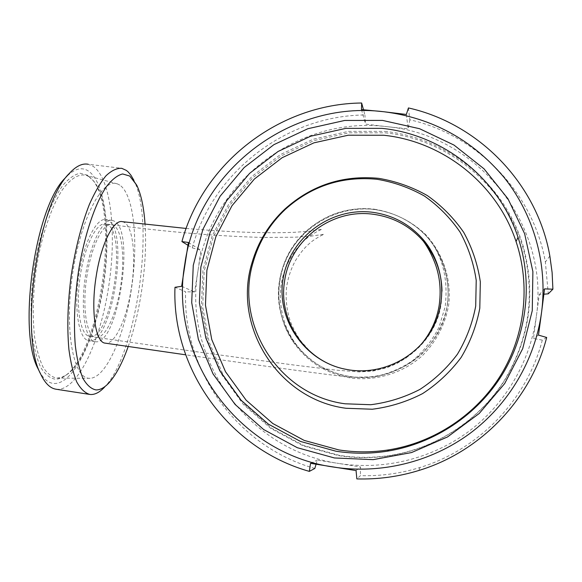 <?xml version="1.0" encoding="UTF-8"?>
<svg xmlns="http://www.w3.org/2000/svg" width="582" height="582" viewBox="0 0 582 582"><rect width="100%" height="100%" fill="white"/><g stroke="black" fill="none" stroke-linecap="round" stroke-linejoin="round"><path stroke-width="0.44" stroke-dasharray="2.91 2.18" d="M447.383 303.891C450.053 282.146 445.208 262.264 432.855 244.229C413.009 216.206 376.321 202.987 343.3 211.201C310.395 219.378 284.322 248.078 279.425 281.353C272.318 323.832 302.975 368.006 346.29 375.812C392.173 386.084 442.065 351.026 447.383 303.891M122.402 221.677L124.25 222.368C133.322 227.176 136.21 258.226 131.314 288.468C126.752 318.769 114.887 344.937 105.277 343.147M128.222 346.494C140.742 311.261 147.595 261.522 145.056 224.346M108.892 382.927L104.644 387.037C136.741 354.191 155.35 221.727 133.845 180.202L136.792 185.243M56.287 389.256L57.633 389.365C78.09 389.402 100.119 341.634 108.441 288.163C116.953 234.728 111.402 179.118 93.287 166.423L88.202 164.262L121.747 168.314M39.169 371.018C43.519 379.115 48.568 383.276 54.315 383.516C73.972 383.887 95.273 338.389 103.261 287.173C111.431 235.986 105.888 182.843 88.362 170.999C81.429 166.525 73.696 168.875 65.169 178.056M87.686 175.226L80.061 173.232C74.547 174.411 68.843 178.405 62.965 185.221C51.26 201.096 40.514 230.625 34.753 264.337C30.926 290.411 30.089 314.251 32.25 335.843C34.207 348.865 37.081 359.48 40.878 367.678C45.09 374.299 49.805 378.125 55.014 379.18C58.338 379.326 61.721 378.176 65.177 375.71C100.395 352.51 120.016 213.427 92.887 180.209L87.686 175.226M88.959 176.681L86.332 175.386C78.81 173.443 70.757 178.339 62.187 190.067C51.071 207.243 41.227 236.707 36.186 269.255C32.883 294.317 32.359 317.008 34.636 337.342C36.622 349.6 39.46 359.581 43.141 367.278C47.2 373.491 51.725 377.1 56.716 378.104L61.452 377.449L66.712 374.706C101.399 351.892 120.809 214.271 94.088 181.577L88.959 176.681M119.834 185.12L117.528 183.941C102.73 177.321 80.614 218.352 72.517 274.369C64.238 330.35 73.405 378.482 89.286 378.285L90.05 378.307C106.273 377.653 124.308 336.018 131.343 289.378C138.538 242.767 134.246 195.108 119.834 185.12M107.234 224.536L105.575 223.954C96.627 221.844 84.463 246.091 80.105 276.93C75.624 307.747 80.403 335.21 89.504 336.396L89.664 336.425C110.987 341.19 127.756 233.295 107.234 224.536M95.084 341.649L95.186 341.67C117.768 346.596 135.766 230.785 114.145 221.065L112.333 220.411C102.869 218.119 89.875 244.309 85.183 277.672C80.36 311.014 85.43 340.535 95.084 341.649M88.82 340.732L88.922 340.746C111.897 345.73 129.917 230.028 107.91 220.265L106.062 219.603C96.437 217.297 83.291 243.436 78.599 276.77C73.776 310.075 78.999 339.597 88.82 340.732M384.884 131.387C447.754 137.73 505.089 184.079 523.196 246.281C535.891 292.36 530.151 336.36 505.976 378.285C481.823 417.592 440.945 445.79 395.978 454.629C376.867 458.281 357.777 458.623 338.724 455.648L303.047 445.812L270.71 428.367L243.276 404.315L222.026 374.954L207.883 341.772L201.43 306.416L202.9 270.579L212.146 235.936L228.711 204.1L251.81 176.55L280.378 154.579L313.116 139.258L348.509 131.372L384.884 131.387M385.189 132.827C447.733 139.149 504.747 185.265 522.752 247.124C535.375 292.957 529.664 336.716 505.62 378.409C481.598 417.498 440.952 445.536 396.233 454.331C377.223 457.969 358.243 458.303 339.291 455.35L303.804 445.565L271.641 428.214L244.353 404.294L223.204 375.092L209.134 342.085L202.711 306.918L204.166 271.263L213.361 236.801L229.839 205.133L252.814 177.728L281.237 155.881L313.807 140.648L349.011 132.805L385.189 132.827M375.019 209.527C394.341 212.626 411.147 220.905 425.42 234.364C442.982 253.075 451.654 279.084 448.707 304.844C445.245 324.407 436.507 341.299 422.503 355.529C403.108 372.975 376.692 381.225 351.048 378.031C326.429 373.906 307.078 361.764 292.979 341.598C274.806 314.578 274.173 277.861 291.087 250.129C308.031 222.419 341.132 205.948 373.709 209.382L375.019 209.527M374.321 209.2C393.527 212.277 410.223 220.498 424.409 233.877C441.862 252.479 450.475 278.312 447.551 303.92C444.102 323.359 435.423 340.15 421.506 354.293C402.227 371.629 375.979 379.828 350.495 376.663C326.029 372.567 306.794 360.505 292.782 340.47C274.719 313.618 274.093 277.119 290.898 249.554C307.74 222.011 340.652 205.635 373.018 209.047L374.321 209.2M546.687 337.473L542.308 340.099C526.965 399.776 478.768 449.697 419.891 467.528C400.416 473.515 380.584 476.222 360.389 475.654L356.853 478.913M314.818 468.459C236.721 446.51 182.544 369.745 185.651 291.8L174.986 287.29M187.899 245.233L192.286 247.903C212.517 172.592 285.551 115.6 364.899 114.974L363.488 109.765M542.308 340.099L533.49 338.498L536.306 316.608C530.217 361.939 505.161 404.352 468.255 431.808C431.167 459.053 383.582 470.46 338.891 463.483L360.484 466.975L360.389 475.654M316.055 464.247L317.263 460.115L338.891 463.483C247.408 450.49 182.646 358.243 197.931 271.168L194.563 291.946L185.651 291.8M192.286 247.903L200.928 250.253L197.931 271.168C209.651 183.512 297.344 115.316 386.812 126.665L365.518 124.112L364.899 114.974M408.44 107.939L409.815 119.783C476.985 134.9 533.214 192.256 545.37 262.016L548.273 293.823M409.815 119.783L408.149 128.818L386.812 126.665C476.585 134.267 550.303 224.026 536.306 316.608L539.259 294.645L543.886 294.223M406.338 114.458L408.149 128.818M361.473 109.591L365.518 124.112M188.386 242.461L200.928 250.253M181.657 286.308L194.563 291.946M310.548 463.33L317.263 460.115M356.06 470.583L360.484 466.975M538.488 335.116L533.49 338.498M544.556 288.876L539.259 294.645M337.931 367.337L350.881 370.348C392.785 377.442 436.413 344.981 441.28 302.553L442.007 291.044M87.096 274.944C81.822 306.67 86.456 336.6 95.768 337.313L95.921 337.342C105.051 339.066 116.305 314.884 120.547 286.744C125.152 258.539 122.191 229.606 113.475 225.343L111.839 224.761C103.407 222.433 91.658 245.248 87.096 274.944M344.231 368.995L334.905 366.58C323.286 361.553 314.797 356.249 309.428 350.677L300.901 341.088C297.118 335.85 293.634 329.376 290.433 321.664C286.635 310.162 285.369 298.573 286.635 286.904C288.148 277.308 291.08 268.571 295.43 260.692C302.575 249.387 306.445 246.281 309.049 243.836C311.537 241.428 315.546 238.693 321.068 235.637L324.13 234.248L310.803 236.176L294.914 237.209L264.752 237.463C221.044 236.503 170.075 232.269 111.839 224.761L105.575 223.954M89.664 336.425L205.111 352.983L293.881 365.023L335.487 370.072L359.305 371.934L373.135 371.025L386.943 367.671L396.793 363.532L406.105 358.01L420.815 344.806M432.855 244.229C443.921 261.638 448.016 282.503 445.143 306.816L439.032 327.215C432.47 340.092 423.689 351.237 412.682 360.644C400.671 368.668 387.888 374.051 374.328 376.801L352.627 377.34L341.285 376.168C316.535 373.295 256.582 365.009 185.68 354.816M186.145 228.442C229.606 232.203 265.807 233.484 294.747 232.283L309.704 231.185L321.817 229.344C324.829 227.962 311.319 233.244 303.28 241.508C294.776 249.031 283.325 266.636 280.931 286.133C279.476 299.497 281.084 312.716 285.762 325.775C291.72 339.342 294.71 342.733 300.516 349.906C307.878 357.603 312.738 362.237 326.298 369.403C334.737 372.866 340.535 374.859 343.678 375.405L346.29 375.812M117.528 183.941L86.332 175.386M95.186 341.67L88.922 340.746M112.333 220.411L106.062 219.603M90.05 378.307L57.582 378.118M94.088 181.577L92.887 180.209M66.712 374.706L65.177 375.71M89.359 394.363L89.781 394.429M523.196 246.281L522.752 247.124M418.909 470.46L419.891 467.528M292.782 340.47L292.979 341.598M373.018 209.047L373.709 209.382M549.852 256.007L545.37 262.016"/><path stroke-width="0.87" d="M185.68 354.816L105.233 343.14C95.412 342.703 90.537 310.337 96.248 275.875C101.166 243.742 113.628 219.196 122.402 221.677L186.145 228.442M377.056 179.278C341.998 175.968 311.428 185.985 285.362 209.331C269.83 223.975 259.121 241.515 253.228 261.951C234.044 323.796 278.858 395.287 345.09 403.792L370.77 404.723C387.99 402.533 404.344 397.441 419.848 389.445C434.47 379.908 447.005 368.151 457.452 354.169C466.408 339.204 472.497 323.177 475.705 306.11L476.222 280.364C473.704 263.268 468.321 247.183 460.071 232.109C450.33 217.974 438.486 205.977 424.533 196.112C409.67 187.717 393.847 182.108 377.056 179.278M378.707 178.339C342.805 174.956 311.516 185.207 284.831 209.113C268.935 224.106 257.972 242.054 251.948 262.969C232.298 326.269 278.152 399.507 345.992 408.266L372.305 409.233C389.94 407 406.702 401.791 422.583 393.607C437.562 383.844 450.403 371.803 461.104 357.479C470.285 342.143 476.513 325.731 479.801 308.242L480.325 281.863C477.742 264.352 472.213 247.874 463.752 232.429C453.771 217.959 441.636 205.672 427.334 195.574C412.107 186.975 395.898 181.235 378.707 178.339M145.056 224.346C143.943 207.643 141.186 194.606 136.792 185.243L129.742 176.04L122.657 173.96C117.469 175.204 112.064 179.416 106.448 186.589C95.201 203.307 84.616 234.459 78.679 269.997C74.678 297.475 73.536 322.53 75.253 345.155C76.904 358.767 79.465 369.817 82.92 378.3C86.791 385.109 91.163 388.98 96.037 389.925C100.22 389.976 104.505 387.641 108.892 382.927C115.949 375.099 122.395 362.95 128.222 346.494M133.845 180.202L130.885 175.138L128.149 171.908L126.389 170.431L121.747 168.314C116.778 168.06 111.504 170.57 105.939 175.837C100.315 182.726 94.815 192.191 89.453 204.246C81.509 224.514 75.434 248.223 71.215 275.359C67.716 302.633 66.937 327.28 68.894 349.309C70.669 362.622 73.288 373.513 76.759 381.974C80.614 388.878 84.957 393.025 89.781 394.429L91.01 394.523C95.463 394.516 100.009 392.021 104.644 387.037M349.891 370.028C381.945 374.735 415.788 358.228 431.771 329.732C447.798 301.258 444.131 264.097 423.238 239.602C409.663 224.128 392.704 215.02 372.364 212.263C331.209 207.017 290.505 237.056 283.318 277.483C275.599 317.816 303.28 360.2 344.231 368.995L349.891 370.028M88.202 164.262C82.28 163.084 75.944 166.183 69.2 173.567L65.169 178.056C35.095 206.828 17.336 331.253 38.063 368.762L39.169 371.018M69.2 173.567C37.794 203.474 19.01 335.072 40.704 374.139C45.09 383.414 50.292 388.456 56.287 389.256L89.359 394.363M382.541 120.416L419.593 128.717L454.011 145.071L484.013 168.809L507.999 198.84L524.622 233.702L532.886 271.627L532.268 310.628L522.716 348.618L504.703 383.545L479.19 413.511L447.573 436.915L411.583 452.549L373.186 459.649L334.41 457.961L297.278 447.696L263.646 429.523L235.135 404.483L213.056 373.928L198.382 339.408L191.711 302.633L193.26 265.363L202.9 229.33L220.127 196.221L244.149 167.558L273.853 144.685L307.893 128.709L344.704 120.459L382.541 120.416M382.068 128.367C442.778 134.529 498.439 177.99 518.016 237.325C533.01 282.008 527.387 333.202 502.55 374.124C477.495 414.915 434.339 443.6 387.445 451.174C370.239 453.873 353.107 453.887 336.047 451.232L300.53 441.454L268.338 424.103L241.035 400.176L219.88 370.952L205.802 337.931L199.386 302.727L200.848 267.043L210.066 232.538L226.558 200.834L249.569 173.392L278.021 151.502L310.621 136.232L345.853 128.367L382.068 128.367M383.596 135.235C442.786 141.302 496.999 183.723 516.052 241.545C530.646 285.093 525.168 334.956 500.978 374.808C476.578 414.537 434.558 442.473 388.863 449.85C372.102 452.483 355.413 452.505 338.782 449.915L304.16 440.399L272.769 423.5L246.135 400.183L225.481 371.694L211.739 339.495L205.461 305.164L206.872 270.361L215.849 236.714L231.934 205.795L254.37 179.045L282.125 157.715L313.916 142.845L348.283 135.199L383.596 135.235M538.488 335.116L546.687 337.473C530.682 399.754 480.346 451.872 418.909 470.46C398.597 476.694 377.907 479.517 356.853 478.913L356.06 470.583L310.548 463.33L309.34 471.384C227.962 448.446 171.683 368.435 174.986 287.29L181.657 286.308L188.386 242.461L181.926 241.595C203.038 163.193 279.011 103.8 361.648 103.007L361.473 109.591L383.778 111.737C432.215 117.811 472.351 139.76 504.187 177.583C533.738 214.678 547.757 263.944 541.624 311.879L538.488 335.116M541.624 311.879C535.2 359.756 508.726 404.592 469.718 433.597C430.527 462.377 380.272 474.395 333.122 467.011C236.612 453.218 168.598 355.922 184.785 264.228C197.218 171.923 289.48 100.002 383.778 111.737L406.338 114.458L408.44 107.939C478.426 123.566 537.128 183.243 549.852 256.007L552.114 272.507L552.9 289.181L544.556 288.876L541.624 311.879M309.34 471.384L314.818 468.459L316.055 464.247M181.926 241.595L187.899 245.233M363.488 109.765L361.648 103.007M543.886 294.223L548.273 293.823L552.9 289.181M442.007 291.044C441.578 272.245 435.387 255.665 423.441 241.304C410.012 225.998 393.228 216.977 373.098 214.249C331.471 208.341 289.763 240.264 284.525 281.535C278.574 317.968 302.014 356.286 337.931 367.337M420.815 344.806C430.454 333.471 436.529 320.566 439.054 306.103C441.272 291.124 440.028 277.119 435.314 264.09C431.997 255.222 428.039 247.626 423.441 241.304L423.238 239.602M253.228 261.951L251.948 262.969M285.362 209.331L284.831 209.113M38.063 368.762L40.704 374.139M387.445 451.174L388.863 449.85M518.016 237.325L516.052 241.545"/></g></svg>
